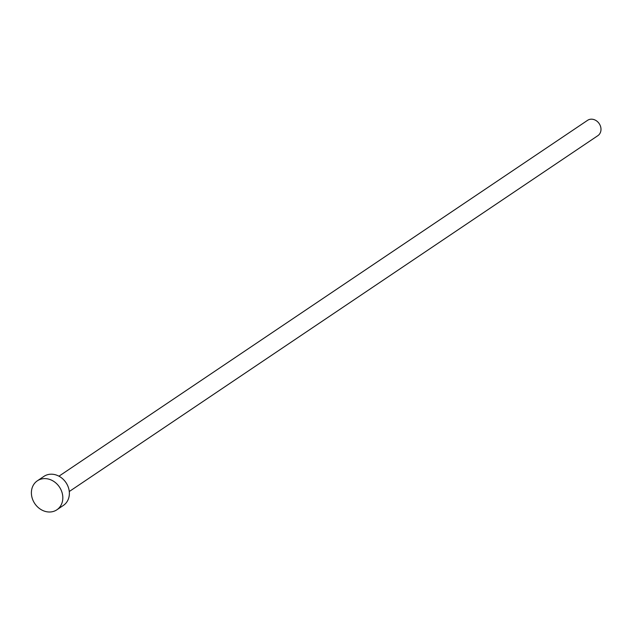 <?xml version="1.0" encoding="UTF-8"?>
<svg xmlns="http://www.w3.org/2000/svg" width="631" height="631" viewBox="0 0 631 631"><rect width="100%" height="100%" fill="white"/><g stroke="black" fill="none" stroke-linecap="round" stroke-linejoin="round"><path stroke-width="0.95" d="M58.959 476.192L587.532 120.355A9.236 7.848 56.1 0 1 588.202 119.953A9.236 7.848 56.1 0 1 599.45 124.015A9.236 7.848 56.1 0 1 597.849 135.673L69.276 491.517M37.355 480.806L43.902 476.397A17.471 14.852 56.1 0 1 45.172 475.648A17.471 14.852 56.1 0 1 66.444 483.33A17.471 14.852 56.1 0 1 63.416 505.392L56.869 509.801A17.471 14.852 56.1 0 1 55.599 510.55A17.471 14.852 56.1 0 1 34.319 502.868A17.471 14.852 56.1 0 1 37.355 480.806A17.471 14.852 56.1 0 1 38.625 480.057A17.471 14.852 56.1 0 1 59.898 487.739A17.471 14.852 56.1 0 1 56.869 509.801"/></g></svg>
